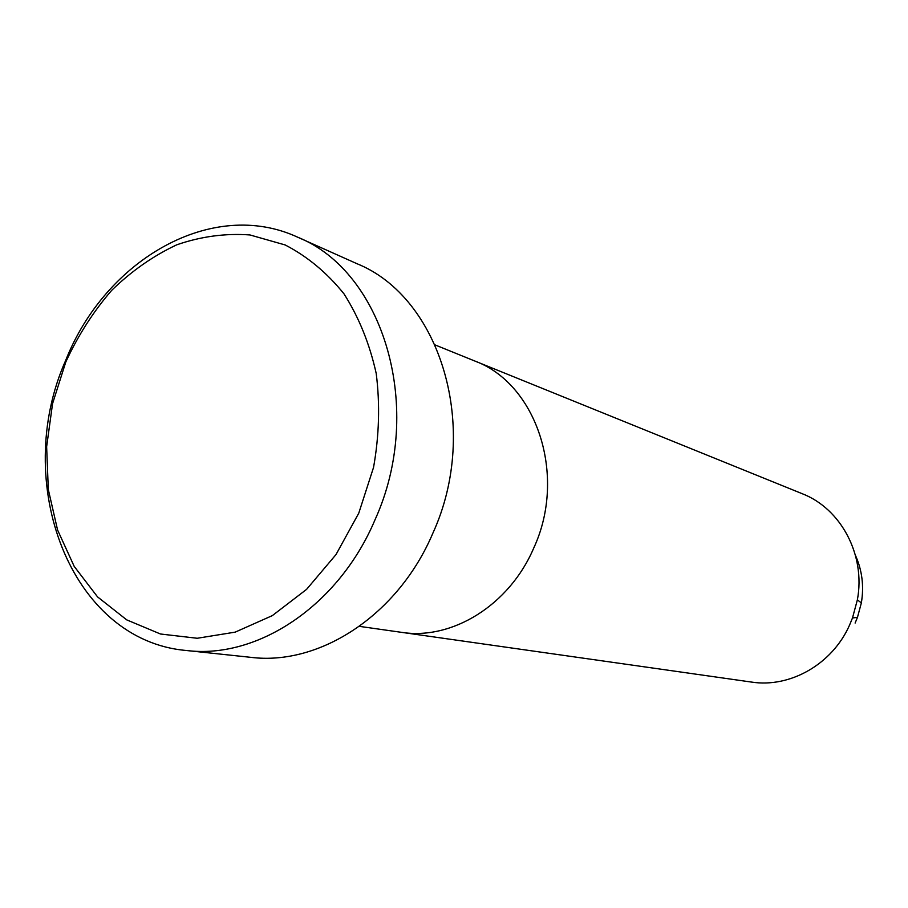 <?xml version="1.0" encoding="UTF-8"?>
<svg xmlns="http://www.w3.org/2000/svg" width="908" height="908" viewBox="0 0 908 908"><rect width="100%" height="100%" fill="white"/><g stroke="black" fill="none" stroke-linecap="round" stroke-linejoin="round"><path stroke-width="1.36" d="M358.774 513.156L373.551 467.393C379.204 435.568 380.089 404.264 376.218 373.494C369.647 343.86 358.91 317.312 344.007 293.874C327.062 272.82 307.471 256.521 285.203 244.967L249.927 234.945C225.366 233.163 200.986 236.443 176.799 244.797C153.248 255.852 131.547 271.027 111.707 290.333C93.32 311.603 78.031 335.483 65.807 361.963L52.573 403.606L46.637 446.736L48.306 489.503L57.579 530.011L74.195 566.388L97.553 596.885L126.723 619.869L160.466 634L197.229 638.267L235.183 632.138L272.321 615.624L306.586 589.36L335.994 554.584L358.774 513.156M65.762 360.215C105.691 259.234 212.472 197.649 297.767 237.238C384.016 271.776 425.182 409.315 375.072 519.66C338.877 605.625 257.543 659.458 186.458 650.503C70.279 640.605 11.214 482.307 65.762 360.215M855.12 623.058L857.47 617.338L852.487 617.985L849.525 625.169C832.273 664.247 790.062 688.15 751.449 682.067L401.37 632.32C452.025 640.446 509.331 605.205 533.7 548.148C567.375 475.531 536.594 383.585 474.475 360.885L435.193 344.972M186.458 650.503L250.892 657.347C319.888 665.995 398.26 614.898 432.844 533.246C480.763 428.474 440.596 297.325 356.923 263.683L297.767 237.238M852.487 617.985L857.368 599.847C865.823 555.117 841.001 508.628 802.184 493.691L474.475 360.885C536.594 383.585 567.375 475.531 533.7 548.148C509.331 605.205 452.025 640.446 401.37 632.32L359.409 626.361M857.47 617.338L861.351 602.912C864.121 586.227 862.157 570.383 855.461 555.378M861.351 602.912L857.368 599.847"/></g></svg>
